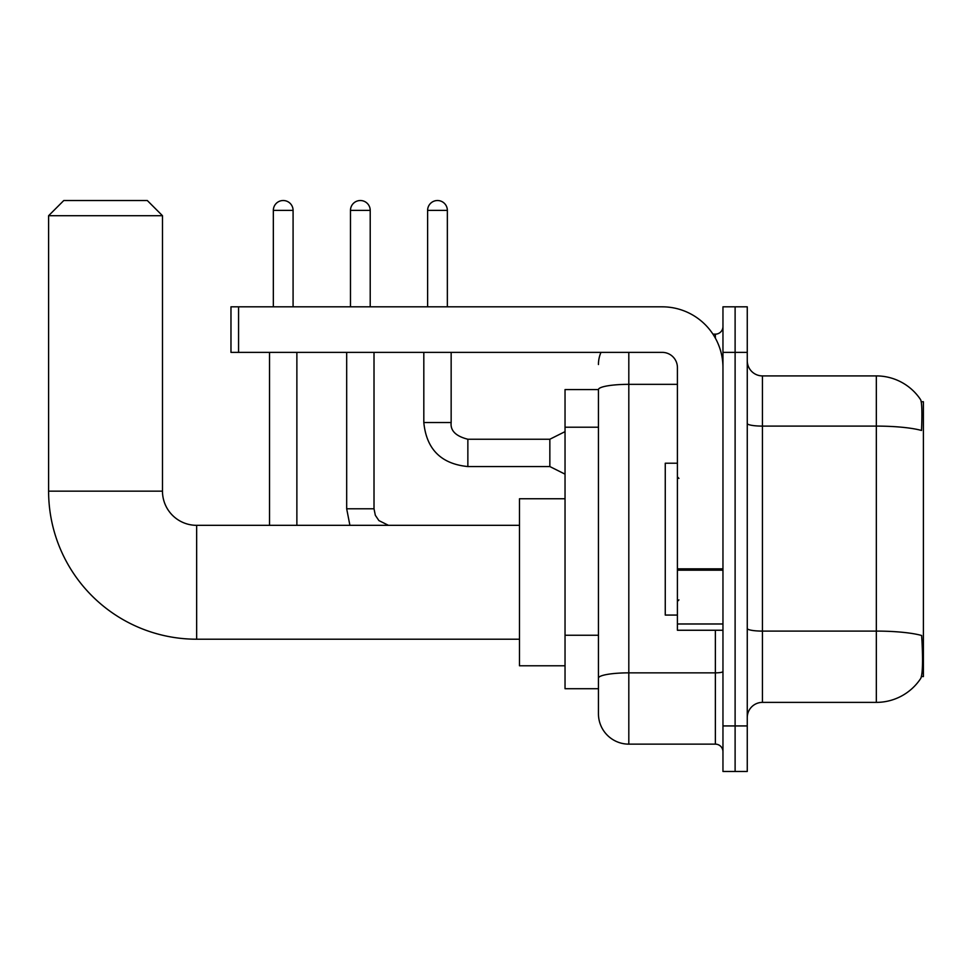 <?xml version="1.0" encoding="UTF-8"?>
<svg xmlns="http://www.w3.org/2000/svg" width="972" height="972" viewBox="0 0 972 972"><rect width="100%" height="100%" fill="white"/><g stroke="black" fill="none" stroke-linecap="round" stroke-linejoin="round"><path stroke-width="1.46" d="M921.432 676.573L923.4 676.573L923.4 401.728L921.249 401.728M598.448 389.578L565.036 389.578L565.036 688.723L598.448 688.723L598.448 713.776L598.448 389.578A30.375 5.273 180 0 1 628.811 384.341L677.411 384.341M762.437 702.379L876.331 702.379A53.144 53.144 0 0 0 920.763 678.395L920.763 678.395C922.586 674.118 922.999 661.871 922.015 641.642L921.626 635.494A53.144 9.234 180 0 0 876.331 631.095L876.331 375.909A53.144 53.144 0 0 1 920.46 399.443L920.46 399.443A53.144 53.144 0 0 0 876.331 375.909L762.437 375.909A15.188 15.188 0 0 1 747.261 360.721A15.188 15.188 0 0 0 762.437 375.909L762.437 702.379A15.188 15.188 0 0 0 747.261 717.567M735.111 725.926L735.111 771.476L747.261 771.476L747.261 725.926L735.111 725.926L735.111 771.476L722.961 771.476L722.961 725.926L735.111 725.926L735.111 352.374L735.111 725.926M722.961 725.926L722.961 306.824L735.111 306.824L735.111 352.374L735.111 306.824L747.261 306.824L747.261 725.926M747.261 423.464A15.188 2.637 0 0 0 762.437 426.101L876.331 426.101A53.144 9.234 180 0 1 921.517 430.475C922.234 412.978 921.942 402.724 920.642 399.723A53.144 53.144 0 0 0 876.331 375.909A53.144 53.144 0 0 1 920.642 399.723M628.811 352.374L628.811 744.139L715.368 744.139L715.368 630.257M712.95 334.149L715.368 334.149A7.594 7.594 0 0 0 722.961 326.556M598.448 697.07L598.448 683.401M722.961 751.733A7.594 7.594 0 0 0 715.368 744.139M598.448 364.524A30.375 30.375 0 0 1 600.975 352.374M628.811 744.139A30.375 30.375 0 0 1 598.448 713.776M677.411 463.219L665.261 463.219L665.261 615.069L677.411 615.069M519.485 639.212L196.648 639.212A148.048 148.048 0 0 1 48.6 491.164L48.6 215.711L63.788 200.524L147.307 200.524L162.482 215.711L48.6 215.711M196.648 639.212L196.648 525.33A34.166 34.166 0 0 1 162.482 491.164L162.482 215.711M565.036 498.758L519.485 498.758L519.485 665.784L565.036 665.784M273.339 306.824L273.339 210.389A9.866 9.866 0 0 1 283.204 200.524A9.866 9.866 0 0 1 293.082 210.389L293.082 306.824M296.873 525.33L296.873 352.374M269.536 525.33L269.536 352.374M350.479 306.824L350.479 210.389A9.866 9.866 0 0 1 360.345 200.524A9.866 9.866 0 0 1 370.211 210.389L370.211 306.824M346.676 352.374L346.676 508.781L374.013 508.781L374.013 352.374M722.961 630.257L677.411 630.257L677.411 568.851L722.961 568.851M722.961 367.562A60.738 60.738 0 0 0 662.224 306.824L238.565 306.824L238.565 352.374L662.224 352.374A15.188 15.188 0 0 1 677.411 367.562L677.411 568.851M238.565 352.374L230.972 352.374L230.972 306.824L238.565 306.824M427.619 306.824L427.619 210.389A9.866 9.866 0 0 1 437.485 200.524A9.866 9.866 0 0 1 447.351 210.389L447.351 306.824M565.036 474.154L549.848 466.56L549.848 439.235L565.036 431.641M423.816 352.374L423.816 422.528L451.154 422.528L451.154 352.374M598.448 427.218L565.036 427.218M598.448 635.251L565.036 635.251M876.331 702.379L876.331 631.095L762.437 631.095A15.188 2.637 0 0 1 747.261 628.459M747.261 352.374L722.961 352.374M722.961 671.543A7.594 1.324 0 0 1 715.368 672.855L628.811 672.855A30.375 5.273 180 0 0 598.448 678.128M715.368 338.147L715.368 334.149M48.6 491.164L162.482 491.164M273.339 210.389L293.082 210.389M350.479 210.389L370.211 210.389M722.961 570.175L677.411 570.175M677.411 623.988L722.961 623.988M549.848 466.56L467.86 466.56C441.142 463.923 426.453 449.246 423.816 422.528C426.453 449.246 441.142 463.923 467.86 466.56C441.142 463.923 426.453 449.246 423.816 422.528C426.453 449.246 441.142 463.923 467.86 466.56C441.142 463.923 426.453 449.246 423.816 422.528C426.453 449.246 441.142 463.923 467.86 466.56C441.142 463.923 426.453 449.246 423.816 422.528C426.453 449.246 441.142 463.923 467.86 466.56C441.142 463.923 426.453 449.246 423.816 422.528C426.453 449.246 441.142 463.923 467.86 466.56C441.142 463.923 426.453 449.246 423.816 422.528C426.453 449.246 441.142 463.923 467.86 466.56C441.142 463.923 426.453 449.246 423.816 422.528C426.453 449.246 441.142 463.923 467.86 466.56C441.142 463.923 426.453 449.246 423.816 422.528C426.453 449.246 441.142 463.923 467.86 466.56L467.86 439.259M427.619 210.389L447.351 210.389M678.918 478.406L677.411 476.888M678.918 599.882L677.411 601.401M519.485 525.33L196.648 525.33M346.676 508.781L349.908 525.33M374.013 508.781L375.338 515.294L378.91 520.591L388.472 525.33M451.154 422.528C450.23 430.632 455.795 436.197 467.86 439.235C455.795 436.197 450.23 430.632 451.154 422.528C450.23 430.632 455.795 436.197 467.86 439.235C455.795 436.197 450.23 430.632 451.154 422.528C450.23 430.632 455.795 436.197 467.86 439.235C455.795 436.197 450.23 430.632 451.154 422.528C450.23 430.632 455.795 436.197 467.86 439.235C455.795 436.197 450.23 430.632 451.154 422.528C450.23 430.632 455.795 436.197 467.86 439.235C455.795 436.197 450.23 430.632 451.154 422.528C450.23 430.632 455.795 436.197 467.86 439.235C455.795 436.197 450.23 430.632 451.154 422.528C450.23 430.632 455.795 436.197 467.86 439.235C455.795 436.197 450.23 430.632 451.154 422.528C450.23 430.632 455.795 436.197 467.86 439.235C455.795 436.197 450.23 430.632 451.154 422.528C450.23 430.632 455.795 436.197 467.86 439.235L549.848 439.235M423.816 422.528C426.453 449.246 441.142 463.923 467.86 466.56"/></g></svg>
